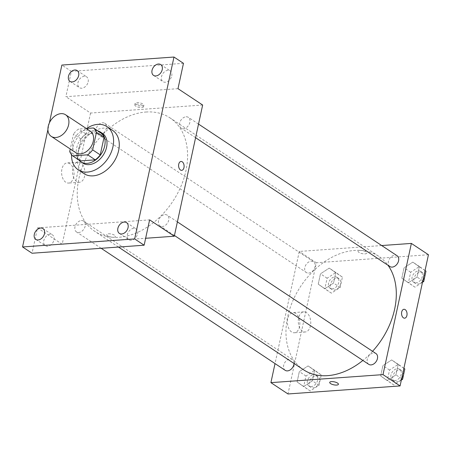 <?xml version="1.0" encoding="UTF-8"?>
<svg xmlns="http://www.w3.org/2000/svg" width="451" height="451" viewBox="0 0 451 451"><rect width="100%" height="100%" fill="white"/><g stroke="black" fill="none" stroke-linecap="round" stroke-linejoin="round"><path stroke-width="0.34" stroke-dasharray="2.25 1.69" d="M75.92 152.737A12.966 9.229 123.5 0 1 73.851 139.675A12.966 9.229 123.5 0 1 85.662 130.001A12.966 9.229 123.5 0 1 90.251 131.123M80.301 160.917A17.414 12.397 123.5 0 1 77.318 156.531L81.101 139.032L73.513 134.003L70.271 148.988M86.282 128.49L78.513 129.048A17.414 12.397 123.5 0 0 73.513 134.003M101.052 133.006L86.102 134.077L78.513 129.048M81.101 139.032A17.414 12.397 123.5 0 1 86.102 134.077M97.873 130.897A17.826 12.69 -56.5 0 0 80.098 139.951A17.826 12.69 -56.5 0 0 78.683 159.84M82.719 163.076A17.826 12.69 123.5 0 1 79.878 145.121A17.826 12.69 123.5 0 1 96.119 131.822A17.826 12.69 123.5 0 1 102.422 133.361M77.318 156.531L69.73 151.497M71.557 154.744A25.932 18.457 123.5 0 1 86.581 128.467M83.937 173.607A25.932 18.457 123.5 0 1 79.804 147.483A25.932 18.457 123.5 0 1 103.42 128.14A25.932 18.457 123.5 0 1 112.592 130.384M49.368 122.909L47.913 129.64M171.718 75.909A6.483 4.617 -56.5 0 0 170.202 70.869A6.483 4.617 -56.5 0 0 161.526 76.642A6.483 4.617 -56.5 0 0 163.036 81.676A6.483 4.617 -56.5 0 0 171.718 75.909M88.148 81.896A6.483 4.617 -56.5 0 0 86.637 76.856A6.483 4.617 -56.5 0 0 77.955 82.623A6.483 4.617 -56.5 0 0 79.472 87.663A6.483 4.617 -56.5 0 0 88.148 81.896M177.987 88.672L65.885 96.7L71.365 71.354L61.877 65.062M183.467 63.326L71.365 71.354M202.651 105.027L90.55 113.054L65.885 96.7M90.55 113.054L62.182 244.25L37.518 227.896L32.038 253.242M69.837 163.707A10.091 6.213 85.9 0 0 67.109 162.924A10.091 6.213 85.9 0 0 61.629 173.438A10.091 6.213 85.9 0 0 68.552 183.061A10.091 6.213 85.9 0 0 74.032 174.774A10.091 6.213 85.9 0 0 69.837 163.707M53.979 239.932A6.483 4.617 -56.5 0 0 52.468 234.892A6.483 4.617 -56.5 0 0 43.786 240.659A6.483 4.617 -56.5 0 0 45.303 245.699A6.483 4.617 -56.5 0 0 53.979 239.932M137.549 233.945A6.483 4.617 -56.5 0 0 136.033 228.905A6.483 4.617 -56.5 0 0 127.357 234.678A6.483 4.617 -56.5 0 0 128.868 239.712A6.483 4.617 -56.5 0 0 137.549 233.945M37.518 227.896L149.619 219.868M145.955 112.023A68.073 48.454 123.5 0 1 170.033 117.908A68.073 48.454 123.5 0 1 172.806 201.417A68.073 48.454 123.5 0 1 94.8 231.374A68.073 48.454 123.5 0 1 83.954 162.794A68.073 48.454 123.5 0 1 145.955 112.023M62.182 244.25L145.639 238.275M81.349 220.567A6.483 4.617 123.5 0 1 83.644 221.131A6.483 4.617 123.5 0 1 83.909 229.085A6.483 4.617 123.5 0 1 76.478 231.938A6.483 4.617 123.5 0 1 75.447 225.404A6.483 4.617 123.5 0 1 81.349 220.567M186.066 116.781A6.483 4.617 123.5 0 1 188.36 117.345A6.483 4.617 123.5 0 1 188.619 125.293A6.483 4.617 123.5 0 1 181.195 128.152A6.483 4.617 123.5 0 1 180.158 121.618A6.483 4.617 123.5 0 1 186.066 116.781M164.919 214.586A6.483 4.617 123.5 0 1 167.214 215.144A6.483 4.617 123.5 0 1 167.479 223.098A6.483 4.617 123.5 0 1 160.049 225.951A6.483 4.617 123.5 0 1 159.017 219.423A6.483 4.617 123.5 0 1 164.919 214.586M99.919 134.691A6.483 4.617 -56.5 0 0 105.822 129.86A6.483 4.617 -56.5 0 0 104.79 123.326A6.483 4.617 -56.5 0 0 97.36 126.179A6.483 4.617 -56.5 0 0 97.625 134.133A6.483 4.617 -56.5 0 0 99.919 134.691M108.511 233.793A4.459 1.505 12.2 0 1 113.224 234.576A4.459 1.505 12.2 0 1 115.479 236.465A4.459 1.505 12.2 0 1 110.805 236.995A4.459 1.505 12.2 0 1 106.763 234.582A4.459 1.505 12.2 0 1 108.511 233.793A4.459 1.505 12.2 0 1 113.224 234.571A4.459 1.505 12.2 0 1 115.479 236.459A4.459 1.505 12.2 0 1 110.805 236.995A4.459 1.505 12.2 0 1 106.763 234.576A4.459 1.505 12.2 0 1 108.511 233.787M142.099 106.053A4.459 1.505 -167.8 0 0 143.846 105.263A4.459 1.505 -167.8 0 0 139.804 102.851A4.459 1.505 -167.8 0 0 135.131 103.38A4.459 1.505 -167.8 0 0 137.386 105.269A4.459 1.505 -167.8 0 0 142.099 106.053M141.772 107.558A4.459 1.505 -167.8 0 0 143.519 106.769A4.459 1.505 -167.8 0 0 139.483 104.35A4.459 1.505 -167.8 0 0 134.804 104.886A4.459 1.505 -167.8 0 0 137.059 106.774A4.459 1.505 -167.8 0 0 141.772 107.558M80.718 162.929A10.091 6.213 85.9 0 0 77.989 162.146A10.091 6.213 85.9 0 0 72.515 172.654A10.091 6.213 85.9 0 0 79.432 182.277A10.091 6.213 85.9 0 0 84.918 173.99A10.091 6.213 85.9 0 0 80.718 162.929M181.674 170.354L181.674 170.354A4.459 2.745 -94.1 0 1 178.619 166.103A4.459 2.745 -94.1 0 1 181.037 161.464L181.037 161.464M303.523 369.764A68.073 48.454 123.5 0 1 292.676 301.183A68.073 48.454 123.5 0 1 354.678 250.412A68.073 48.454 123.5 0 1 378.755 256.298A68.073 48.454 123.5 0 1 388.012 265.278M372.56 351.301A68.073 48.454 123.5 0 1 362.886 360.439M308.636 273.08A6.483 4.617 -56.5 0 0 314.544 268.249A6.483 4.617 -56.5 0 0 313.507 261.715A6.483 4.617 -56.5 0 0 306.082 264.568A6.483 4.617 -56.5 0 0 306.342 272.522A6.483 4.617 -56.5 0 0 308.636 273.08M368.766 364.34A6.483 4.617 123.5 0 1 367.734 357.812A6.483 4.617 123.5 0 1 373.637 352.975A6.483 4.617 123.5 0 1 375.931 353.533M389.912 266.541A6.483 4.617 123.5 0 1 388.88 260.007A6.483 4.617 123.5 0 1 394.783 255.17A6.483 4.617 123.5 0 1 397.077 255.734M285.201 370.327A6.483 4.617 123.5 0 1 284.164 363.794A6.483 4.617 123.5 0 1 290.072 358.957A6.483 4.617 123.5 0 1 292.366 359.52A6.483 4.617 123.5 0 1 294.029 363.467M381.704 245.541L299.272 251.444L275.025 363.579M297.096 381.958L303.624 386.575L312.385 380.864L314.618 370.53L308.089 365.913L299.329 371.63L297.096 381.958L303.624 386.575L312.385 380.864L314.618 370.53L308.089 365.913L299.329 371.63L297.096 381.958L310.265 390.978L319.026 385.267L321.259 374.939L314.73 370.316L305.975 376.033L303.737 386.36M401.813 278.171L408.341 282.788L417.096 277.077L419.334 266.744L412.806 262.127L404.045 267.838L401.813 278.171L408.341 282.788L417.096 277.077L419.334 266.744L412.806 262.127L404.045 267.838L401.813 278.171L414.982 287.191L422.491 282.292M428.45 254.736L316.348 262.764L287.98 393.965M380.667 375.971L387.195 380.588L395.955 374.877L398.188 364.549L391.66 359.932L382.899 365.643L380.667 375.971L387.195 380.588L395.955 374.877L398.188 364.549L391.66 359.932L382.899 365.643L380.667 375.971L393.836 384.996L401.345 380.097M318.243 284.153L324.771 288.77L333.531 283.059L335.764 272.731L329.236 268.114L320.475 273.825L318.243 284.153L324.771 288.77L333.531 283.059L335.764 272.731L329.236 268.114L320.475 273.825L318.243 284.153L331.412 293.173L340.172 287.462L342.405 277.134L335.877 272.517L327.116 278.228L324.883 288.555M316.348 262.764L299.272 251.444M295.63 313.417A10.091 6.213 85.9 0 0 292.902 312.639A10.091 6.213 85.9 0 0 287.428 323.147A10.091 6.213 85.9 0 0 294.345 332.77A10.091 6.213 85.9 0 0 299.83 324.483A10.091 6.213 85.9 0 0 295.63 313.417M365.045 253.874A4.459 1.505 -167.8 0 0 366.793 253.09A4.459 1.505 -167.8 0 0 362.756 250.671A4.459 1.505 -167.8 0 0 358.077 251.207A4.459 1.505 -167.8 0 0 360.332 253.096A4.459 1.505 -167.8 0 0 365.045 253.874A4.459 1.505 -167.8 0 0 366.793 253.09A4.459 1.505 -167.8 0 0 362.756 250.677A4.459 1.505 -167.8 0 0 358.077 251.207A4.459 1.505 -167.8 0 0 360.332 253.096A4.459 1.505 -167.8 0 0 365.045 253.879M329.715 382.403L329.715 382.403A4.459 1.505 12.2 0 1 331.462 381.614A4.459 1.505 12.2 0 1 336.17 382.397A4.459 1.505 12.2 0 1 338.425 384.286L338.425 384.286M306.517 312.639A10.091 6.213 85.9 0 0 303.788 311.855A10.091 6.213 85.9 0 0 298.314 322.369A10.091 6.213 85.9 0 0 305.231 331.992A10.091 6.213 85.9 0 0 310.716 323.705A10.091 6.213 85.9 0 0 306.517 312.639M404.62 318.18L404.62 318.18A4.459 2.745 -94.1 0 1 401.565 313.93A4.459 2.745 -94.1 0 1 403.983 309.285L403.989 309.285M334.935 276.88A6.483 4.617 123.5 0 1 337.23 277.444A6.483 4.617 123.5 0 1 337.489 285.393A6.483 4.617 123.5 0 1 330.064 288.245A6.483 4.617 123.5 0 1 329.027 281.717A6.483 4.617 123.5 0 1 334.935 276.88M331.412 293.173L324.771 288.77M340.172 287.462L333.531 283.059M342.405 277.134L335.764 272.731M335.877 272.517L329.236 268.114M327.116 278.228L320.475 273.825M336.829 278.137A6.483 4.617 123.5 0 1 339.124 278.701A6.483 4.617 123.5 0 1 339.389 286.656A6.483 4.617 123.5 0 1 331.959 289.508A6.483 4.617 123.5 0 1 330.927 282.974A6.483 4.617 123.5 0 1 336.829 278.137M313.789 374.685A6.483 4.617 123.5 0 1 316.083 375.243A6.483 4.617 123.5 0 1 316.348 383.198A6.483 4.617 123.5 0 1 308.918 386.05A6.483 4.617 123.5 0 1 307.886 379.522A6.483 4.617 123.5 0 1 313.789 374.685M310.265 390.978L303.624 386.575M319.026 385.267L312.385 380.864M321.259 374.939L314.618 370.53M314.73 370.316L308.089 365.913M305.975 376.033L299.329 371.63M315.689 375.942A6.483 4.617 123.5 0 1 317.978 376.5A6.483 4.617 123.5 0 1 318.243 384.455A6.483 4.617 123.5 0 1 310.812 387.308A6.483 4.617 123.5 0 1 309.781 380.779A6.483 4.617 123.5 0 1 315.689 375.942M425.045 270.493L419.447 266.53L410.686 272.246L408.454 282.574M418.5 270.899A6.483 4.617 123.5 0 1 420.794 271.457A6.483 4.617 123.5 0 1 421.059 279.411A6.483 4.617 123.5 0 1 413.629 282.264A6.483 4.617 123.5 0 1 412.597 275.736A6.483 4.617 123.5 0 1 418.5 270.899M414.982 287.191L408.341 282.788M422.801 280.855L417.096 277.077M425.034 270.527L419.334 266.744M419.447 266.53L412.806 262.127M410.686 272.246L404.045 267.838M420.4 272.156A6.483 4.617 123.5 0 1 422.694 272.714A6.483 4.617 123.5 0 1 422.959 280.669A6.483 4.617 123.5 0 1 415.529 283.521A6.483 4.617 123.5 0 1 414.497 276.993A6.483 4.617 123.5 0 1 420.4 272.156M403.899 368.292L398.301 364.335L389.54 370.045L387.308 380.379M397.359 368.698A6.483 4.617 123.5 0 1 399.648 369.262A6.483 4.617 123.5 0 1 399.913 377.216A6.483 4.617 123.5 0 1 392.483 380.069A6.483 4.617 123.5 0 1 391.451 373.535A6.483 4.617 123.5 0 1 397.359 368.698M393.836 384.996L387.195 380.588M401.655 378.66L395.955 374.877M403.893 368.332L398.188 364.549M398.301 364.335L391.66 359.932M389.54 370.045L382.899 365.643M399.253 369.961A6.483 4.617 123.5 0 1 401.548 370.519A6.483 4.617 123.5 0 1 401.813 378.474A6.483 4.617 123.5 0 1 394.383 381.326A6.483 4.617 123.5 0 1 393.351 374.792A6.483 4.617 123.5 0 1 399.253 369.961M119.38 233.421L128.868 239.712M126.545 222.619L136.033 228.905M153.549 75.385L163.036 81.676M160.714 64.583L170.202 70.869M69.984 81.372L79.472 87.663M77.149 70.565L86.637 76.856M35.815 239.408L45.303 245.699M42.98 228.601L52.468 234.892M143.519 106.769L143.846 105.263M134.804 104.886L135.131 103.38M77.989 162.146L67.109 162.924M79.432 182.277L68.552 183.061M378.755 256.298L170.033 117.908M118.455 247.058L94.8 231.374M97.625 134.133L306.342 272.522M104.79 123.326L313.507 261.715M177.384 221.892L167.214 215.144M174.447 235.501L160.049 225.951M198.53 124.087L188.36 117.345M195.593 137.696L181.195 128.152M292.366 359.52L83.644 221.131M101.148 248.292L76.478 231.938M303.788 311.855L292.902 312.639M305.231 331.992L294.345 332.77M339.124 278.701L337.23 277.444M331.959 289.508L330.064 288.245M317.978 376.5L316.083 375.243M310.812 387.308L308.918 386.05M422.694 272.714L420.794 271.457M415.529 283.521L413.629 282.264M401.548 370.519L399.648 369.262M394.383 381.326L392.483 380.069"/><path stroke-width="0.68" d="M60.998 113.646A12.966 9.229 123.5 0 1 65.581 114.768A12.966 9.229 123.5 0 1 66.111 130.677A12.966 9.229 123.5 0 1 51.251 136.382A12.966 9.229 123.5 0 1 49.187 123.32A12.966 9.229 123.5 0 1 60.998 113.646M65.581 114.768L90.251 131.123A12.966 9.229 123.5 0 1 90.775 147.032A12.966 9.229 123.5 0 1 75.92 152.737L51.251 136.382M70.271 148.988L69.73 151.497A17.414 12.397 123.5 0 0 72.707 155.883L87.657 154.811A17.414 12.397 123.5 0 0 92.658 149.856L96.441 132.357A17.414 12.397 123.5 0 0 93.464 127.977L86.282 128.49M92.658 149.856L100.246 154.89L104.029 137.392L96.441 132.357M104.029 137.392A17.414 12.397 123.5 0 0 101.052 133.006L93.464 127.977M100.246 154.89A17.414 12.397 123.5 0 1 95.251 159.846L87.657 154.811M72.707 155.883L80.301 160.917L95.251 159.846M78.683 159.84A17.826 12.69 -56.5 0 0 80.825 161.819A17.826 12.69 -56.5 0 0 104.688 145.961A17.826 12.69 -56.5 0 0 100.528 132.104A17.826 12.69 -56.5 0 0 97.873 130.897M100.528 132.104L102.422 133.361A17.826 12.69 123.5 0 1 106.583 147.218A17.826 12.69 123.5 0 1 82.719 163.076L80.825 161.819M86.581 128.467A25.932 18.457 123.5 0 1 97.732 124.363A25.932 18.457 123.5 0 1 106.904 126.607A25.932 18.457 123.5 0 1 107.958 158.419A25.932 18.457 123.5 0 1 78.243 169.835A25.932 18.457 123.5 0 1 71.557 154.744M106.904 126.607L112.592 130.384A25.932 18.457 123.5 0 1 113.652 162.197A25.932 18.457 123.5 0 1 83.937 173.607L78.243 169.835M34.299 234.368A6.483 4.617 123.5 0 1 42.98 228.601A6.483 4.617 123.5 0 1 43.245 236.555A6.483 4.617 123.5 0 1 35.815 239.408A6.483 4.617 123.5 0 1 34.299 234.368M68.467 76.332A6.483 4.617 123.5 0 1 77.149 70.565A6.483 4.617 123.5 0 1 77.409 78.519A6.483 4.617 123.5 0 1 69.984 81.372A6.483 4.617 123.5 0 1 68.467 76.332M152.038 70.35A6.483 4.617 123.5 0 1 160.714 64.583A6.483 4.617 123.5 0 1 160.979 72.532A6.483 4.617 123.5 0 1 153.549 75.385A6.483 4.617 123.5 0 1 152.038 70.35M117.869 228.386A6.483 4.617 123.5 0 1 126.545 222.619A6.483 4.617 123.5 0 1 126.81 230.568A6.483 4.617 123.5 0 1 119.38 233.421A6.483 4.617 123.5 0 1 117.869 228.386M47.913 129.64L22.55 246.951L134.652 238.923L173.979 57.035L61.877 65.062L49.368 122.909M145.639 238.275L174.289 236.228L202.651 105.027L177.987 88.672L183.467 63.326L173.979 57.035M22.55 246.951L32.038 253.242L144.14 245.214L134.652 238.923M144.14 245.214L149.619 219.868L174.289 236.228M181.037 161.464A4.459 2.745 -94.1 0 1 182.238 161.808A4.459 2.745 -94.1 0 1 184.098 166.695A4.459 2.745 -94.1 0 1 181.674 170.354A4.459 2.745 -94.1 0 1 178.619 166.103A4.459 2.745 -94.1 0 1 181.037 161.464A4.459 2.745 -94.1 0 1 182.243 161.808A4.459 2.745 -94.1 0 1 184.093 166.695A4.459 2.745 -94.1 0 1 181.674 170.354M388.012 265.278A68.073 48.454 123.5 0 1 372.56 351.301M362.886 360.439A68.073 48.454 123.5 0 1 303.523 369.764L118.455 247.058M177.384 221.892L375.931 353.533A6.483 4.617 123.5 0 1 376.196 361.488A6.483 4.617 123.5 0 1 368.766 364.34L174.447 235.501M198.53 124.087L397.077 255.734A6.483 4.617 123.5 0 1 397.342 263.683A6.483 4.617 123.5 0 1 389.912 266.541L195.593 137.696M294.029 363.467A6.483 4.617 123.5 0 1 290.726 369.538A6.483 4.617 123.5 0 1 285.201 370.327L101.148 248.292M275.025 363.579L270.904 382.64L383.006 374.618L411.374 243.416L381.704 245.541M270.904 382.64L287.98 393.965L400.082 385.938L383.006 374.618M400.082 385.938L428.45 254.736L411.374 243.416M403.983 309.285A4.459 2.745 -94.1 0 1 405.19 309.634A4.459 2.745 -94.1 0 1 407.044 314.516A4.459 2.745 -94.1 0 1 404.62 318.18A4.459 2.745 -94.1 0 1 401.565 313.93A4.459 2.745 -94.1 0 1 403.989 309.285A4.459 2.745 -94.1 0 1 405.19 309.634A4.459 2.745 -94.1 0 1 407.044 314.516A4.459 2.745 -94.1 0 1 404.62 318.18M331.462 381.614A4.459 1.505 12.2 0 1 336.17 382.397A4.459 1.505 12.2 0 1 338.425 384.286A4.459 1.505 12.2 0 1 333.751 384.816A4.459 1.505 12.2 0 1 329.715 382.403A4.459 1.505 12.2 0 1 331.462 381.614M338.425 384.286A4.459 1.505 12.2 0 1 333.751 384.816A4.459 1.505 12.2 0 1 329.715 382.403M422.491 282.292L423.743 281.48L425.975 271.147L425.045 270.493M423.743 281.48L422.801 280.855M425.975 271.147L425.034 270.527M401.345 380.097L402.596 379.28L404.829 368.952L403.899 368.292M402.596 379.28L401.655 378.66M404.829 368.952L403.893 368.332"/></g></svg>
